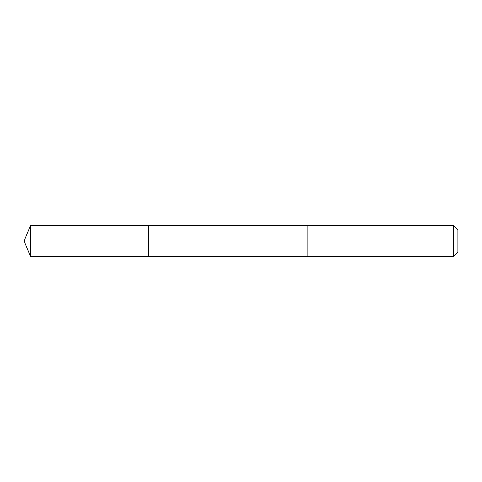 <?xml version="1.0" encoding="UTF-8"?>
<svg xmlns="http://www.w3.org/2000/svg" width="482" height="482" viewBox="0 0 482 482"><rect width="100%" height="100%" fill="white"/><g stroke="black" fill="none" stroke-linecap="round" stroke-linejoin="round"><path stroke-width="0.36" stroke-dasharray="2.41 1.81" d="M148.305 251.158L148.305 225.474L148.305 251.158M30.529 256.526L30.529 225.474M307.865 251.158L307.865 225.48L307.865 251.158M453.417 256.526L453.417 225.474M457.9 252.044L457.9 229.956"/><path stroke-width="0.72" d="M148.305 256.526L148.305 225.474L30.529 225.474L30.529 256.526L148.305 256.526L148.305 225.474L307.865 225.48L307.865 256.52L30.529 256.526L24.1 241L30.529 256.526M307.865 230.842L307.865 256.526L453.417 256.526L453.417 225.474L307.865 225.474L307.865 230.842M453.417 225.474L457.9 229.956L457.9 252.044L453.417 256.526M24.1 241L30.529 225.474"/></g></svg>
